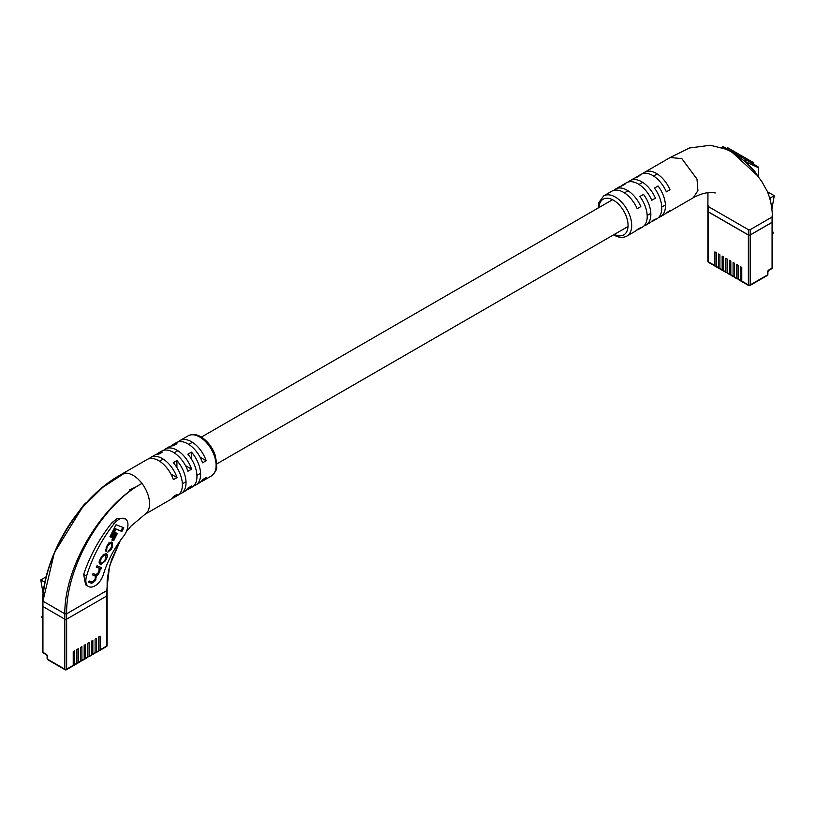 <?xml version="1.0" encoding="UTF-8"?>
<svg xmlns="http://www.w3.org/2000/svg" width="815" height="815" viewBox="0 0 815 815"><rect width="100%" height="100%" fill="white"/><g stroke="black" fill="none" stroke-linecap="round" stroke-linejoin="round"><path stroke-width="1.22" d="M741.762 280.584L741.304 280.849A1.294 0.744 -60 0 1 740.662 280.91A1.294 0.744 -60 0 1 740.387 280.319L740.387 266.637L741.762 267.432L741.762 281.104L748.364 284.924L748.364 234.934L708.266 211.778L708.266 261.768L714.867 265.588L714.867 251.906L716.242 252.691L716.242 266.373L718.514 267.687L718.514 254.005L719.889 254.8L719.889 268.481L722.161 269.796L722.161 256.114L723.526 256.898L723.526 270.58L725.808 271.904L725.808 258.223L727.174 259.007L727.174 272.689L729.456 274.003L729.456 260.321L730.821 261.116L730.821 274.798L733.103 276.112L733.103 262.43L734.468 263.214L734.468 276.896L736.75 278.21L736.75 264.529L738.115 265.323L738.115 279.005L740.387 280.319M738.115 278.475L737.657 278.74A1.294 0.744 -60 0 1 737.015 278.801A1.294 0.744 -60 0 1 736.75 278.21M734.468 276.377L734.009 276.631A1.294 0.744 -60 0 1 733.368 276.703A1.294 0.744 -60 0 1 733.103 276.112M730.821 274.268L730.362 274.533A1.294 0.744 -60 0 1 729.72 274.594A1.294 0.744 -60 0 1 729.456 274.003M727.174 272.159L726.715 272.424A1.294 0.744 -60 0 1 726.073 272.485A1.294 0.744 -60 0 1 725.808 271.904M723.526 270.06L723.078 270.325A1.294 0.744 -60 0 1 722.426 270.386A1.294 0.744 -60 0 1 722.161 269.796M719.889 267.952L719.431 268.216A1.294 0.744 -60 0 1 718.789 268.278A1.294 0.744 -60 0 1 718.514 267.687M716.242 265.853L715.784 266.108A1.294 0.744 -60 0 1 715.142 266.179A1.294 0.744 -60 0 1 714.867 265.588M740.662 280.91L738.38 279.596A1.294 0.744 -60 0 1 738.115 279.005M737.015 278.801L734.733 277.487A1.294 0.744 -60 0 1 734.468 276.896M733.368 276.703L731.086 275.389A1.294 0.744 -60 0 1 730.821 274.798M729.72 274.594L727.438 273.28A1.294 0.744 -60 0 1 727.174 272.689M718.789 268.278L716.507 266.963A1.294 0.744 -60 0 1 716.242 266.373M722.426 270.386L720.154 269.072A1.294 0.744 -60 0 1 719.889 268.481M726.073 272.485L723.802 271.171A1.294 0.744 -60 0 1 723.526 270.58M748.364 234.934A1.294 0.744 0 0 0 750.187 234.934L750.187 284.924L767.506 274.93L767.506 272.291A1.936 1.121 -60 0 1 768.871 269.928L772.06 268.084L772.06 222.301L750.187 234.934M772.06 222.301A1.294 0.744 0 0 0 772.437 221.782L772.437 267.554A1.294 0.744 180 0 1 772.06 268.084A1.294 0.744 -120 0 1 771.795 268.675A1.294 1.294 0 0 0 772.437 267.554M715.142 266.179L708.53 262.359A1.294 0.744 -60 0 1 708.266 261.768A1.294 0.744 180 0 1 707.889 261.248L707.889 211.258A1.294 0.744 0 0 0 708.266 211.778M769.34 197.057L770.603 197.78L770.124 199.818M767.435 191.739L774.25 195.682L770.603 197.78M771.876 209.19L774.25 195.682M772.437 232.927L773.425 232.357L772.437 234.71M773.425 232.357L772.437 231.786M767.241 275.511A1.294 1.294 0 0 0 767.883 274.4A1.294 0.744 180 0 1 767.506 274.93A1.294 0.744 -120 0 1 767.241 275.511L749.922 285.515A1.294 0.744 -120 0 1 749.28 285.454A1.294 0.744 -60 0 1 748.628 285.515L742.027 281.695A1.294 0.744 -60 0 1 741.762 281.104M758.531 177.069L758.531 167.768L745.022 161.462L754.741 171.323L758.357 176.845M644.074 225.837A23.197 13.397 -120 0 0 646.04 225.032A23.197 13.397 -120 0 0 643.504 194.388L639.867 196.496A23.197 13.397 60 0 1 642.393 227.141L638.746 229.239A23.197 13.397 -120 0 0 640.824 227.517L637.177 229.616A23.197 13.397 60 0 1 635.099 231.348L626.898 236.085A23.197 13.397 60 0 0 630.453 217.493A23.197 13.397 60 0 0 615.305 197.047A23.197 13.397 60 0 0 603.701 195.895L611.902 191.158A23.197 13.397 60 0 1 623.506 192.309A23.197 13.397 60 0 1 637.177 208.681L640.824 206.572A23.197 13.397 -120 0 0 627.153 190.211A23.197 13.397 -120 0 0 615.549 189.06A23.197 13.397 -120 0 0 613.868 190.364M658.652 217.411A23.197 13.397 -120 0 0 660.619 216.617A23.197 13.397 -120 0 0 658.092 185.973L654.445 188.071A23.197 13.397 60 0 1 656.982 218.715L653.335 220.824A23.197 13.397 -120 0 0 655.403 219.092L651.755 221.201A23.197 13.397 60 0 1 649.687 222.923L646.04 225.032M636.78 230.044A23.197 13.397 -120 0 0 638.746 229.239M651.368 221.629A23.197 13.397 -120 0 0 653.335 220.824M665.947 213.204A23.197 13.397 -120 0 0 667.913 212.399A23.197 13.397 -120 0 0 669.981 210.678L666.344 212.776A23.197 13.397 60 0 1 664.266 214.508L660.619 216.617M615.549 189.06L619.196 186.951A23.197 13.397 60 0 1 621.723 186.024L625.37 183.915A23.197 13.397 -120 0 0 622.843 184.852L626.491 182.743A23.197 13.397 60 0 1 638.084 183.895A23.197 13.397 60 0 1 651.755 200.256L655.403 198.147A23.197 13.397 -120 0 0 641.731 181.786A23.197 13.397 -120 0 0 630.127 180.635L633.775 178.536A23.197 13.397 60 0 1 636.311 177.609L639.958 175.5A23.197 13.397 -120 0 0 637.422 176.427L641.069 174.329A23.197 13.397 60 0 1 652.672 175.47A23.197 13.397 60 0 1 666.344 191.841L669.981 189.732A23.197 13.397 -120 0 0 656.309 173.371A23.197 13.397 -120 0 0 644.716 172.22L670.236 157.489L681.829 158.63L696.988 179.076L697.915 190.598L693.27 197.76C699.341 194.357 705.372 192.564 711.363 192.35L715.305 192.951M772.437 216.505C772.1 206.969 770.338 198.483 767.129 191.026L761.943 181.765L757.441 175.633L738.084 157.733L738.635 156.837L732.624 152.354L722.457 147.495A1.294 1.253 -109.1 0 1 722.355 147.617M727.347 149.532L732.084 152.324L738.084 157.733M708.266 211.89L708.266 205.472L708.266 206.521L748.364 229.667L750.187 229.667L772.06 217.045L772.06 215.995L772.06 222.413L750.187 235.036A1.294 0.744 180 0 1 748.364 235.036L708.266 211.89A1.294 0.744 180 0 1 707.889 211.36L707.889 205.991M721.937 147.474A1.294 1.294 120.1 0 1 723.73 146.934L757.889 166.657M630.127 180.635A23.197 13.397 -120 0 0 628.457 181.939M644.716 172.22A23.197 13.397 -120 0 0 643.035 173.524M622.843 184.852A23.197 13.397 -120 0 0 621.162 186.146M637.422 176.427A23.197 13.397 -120 0 0 635.741 177.731M772.437 216.515L772.437 221.884A1.294 0.744 180 0 1 772.06 222.413M758.531 167.768L757.889 166.657L745.664 159.597L745.022 161.462L738.635 156.837L738.971 155.736L733.103 152.344A1.294 0.703 120 0 0 732.624 152.354A1.294 0.846 128.2 0 1 732.084 152.324M722.457 147.495A1.294 1.273 120 0 1 724.107 147.158L727.846 149.308A1.294 0.784 120 0 0 727.316 149.298A1.294 0.621 -67.1 0 1 726.97 149.359M732.074 151.753L732.716 150.632L727.785 147.79L727.143 148.9M732.716 150.632L733.612 151.152L732.97 152.273M733.612 151.152L735.018 151.967L734.376 153.088M735.018 151.967L735.629 152.324L734.987 153.434M740.937 156.867L741.579 155.757L740.723 155.258L745.185 157.835L744.543 158.956M745.185 157.835L745.725 158.151L745.083 159.271M745.725 158.151L748.751 159.893M748.252 161.095L748.904 159.984L748.353 159.669L747.712 160.779M748.904 159.984L752.021 161.778M751.328 162.868L751.97 161.757L751.43 161.441L750.788 162.562M751.97 161.757L752.877 162.277M739.653 154.636L739.429 156.001M740.081 154.891L739.735 156.174M735.782 153.892L735.996 152.527L737.657 153.485L739.867 154.768L739.225 155.879M95.111 652.183L95.569 652.448A1.294 0.744 -120 0 0 96.211 652.509A1.294 0.744 -120 0 0 96.486 651.918L98.758 650.604L98.758 636.923L100.133 636.128L100.133 649.81L106.734 646L106.734 596.01L66.636 619.166A1.294 0.744 180 0 1 64.813 619.166L42.94 606.533A1.294 0.744 180 0 1 42.563 606.003A1.294 0.744 0 0 0 42.94 606.533L42.94 652.316L46.129 654.16A1.936 1.121 60 0 1 47.494 656.523L47.494 659.152L64.813 669.156L64.813 619.166A1.294 0.744 0 0 0 66.636 619.166L66.636 669.156L73.238 665.335L73.238 651.654L74.613 650.869L74.613 664.551L76.885 663.237L76.885 649.555L78.25 648.76L78.25 662.442L80.532 661.128L80.532 647.446L81.897 646.652L81.897 660.333L84.179 659.019L84.179 645.337L85.544 644.553L85.544 658.235L87.826 656.921L87.826 643.239L89.192 642.444L89.192 656.126L91.474 654.812L91.474 641.13L92.839 640.346L92.839 654.027L95.111 652.703L95.111 639.031L96.486 638.237L96.486 651.918M91.474 654.282L91.922 654.547A1.294 0.744 -120 0 0 92.574 654.618A1.294 0.744 -120 0 0 92.839 654.027M87.826 656.391L88.285 656.656A1.294 0.744 -120 0 0 88.927 656.717A1.294 0.744 -120 0 0 89.192 656.126M84.179 658.5L84.638 658.754A1.294 0.744 -120 0 0 85.28 658.826A1.294 0.744 -120 0 0 85.544 658.235M80.532 660.598L80.991 660.863A1.294 0.744 -120 0 0 81.632 660.924A1.294 0.744 -120 0 0 81.897 660.333M76.885 662.707L77.344 662.972A1.294 0.744 -120 0 0 77.985 663.033A1.294 0.744 -120 0 0 78.25 662.442M73.238 664.806L73.696 665.071A1.294 0.744 -120 0 0 74.338 665.142A1.294 0.744 -120 0 0 74.613 664.551M98.758 650.075L99.216 650.339A1.294 0.744 -120 0 0 99.858 650.401A1.294 0.744 -120 0 0 100.133 649.81M96.211 652.509L98.493 651.195A1.294 0.744 -120 0 0 98.758 650.604M92.574 654.618L94.846 653.294A1.294 0.744 -120 0 0 95.111 652.703M88.927 656.717L91.198 655.403A1.294 0.744 -120 0 0 91.474 654.812M85.28 658.826L87.562 657.511A1.294 0.744 -120 0 0 87.826 656.921M47.494 656.523A1.294 0.744 180 0 1 47.117 655.994L47.117 658.632A1.294 1.294 0 0 0 47.759 659.743L65.078 669.747A1.294 1.294 0 0 0 66.372 669.747A1.294 0.744 -120 0 0 66.636 669.156A1.294 0.744 180 0 1 64.813 669.156A1.294 0.744 -60 0 0 65.078 669.747A1.294 0.744 -60 0 0 65.72 669.675A1.294 0.744 -120 0 0 66.372 669.747L72.973 665.926A1.294 0.744 -120 0 0 73.238 665.335M74.338 665.142L76.62 663.817A1.294 0.744 -120 0 0 76.885 663.237M77.985 663.033L80.267 661.719A1.294 0.744 -120 0 0 80.532 661.128M81.632 660.924L83.914 659.61A1.294 0.744 -120 0 0 84.179 659.019M149.053 458.723A23.197 13.397 60 0 1 150.734 457.419A23.197 13.397 60 0 1 162.328 458.57A23.197 13.397 60 0 1 177.028 477.57L173.381 479.678A23.197 13.397 -120 0 0 158.691 460.669A23.197 13.397 -120 0 0 147.087 459.517L121.629 474.218A23.197 13.397 60 0 1 121.843 474.106A23.197 13.397 60 0 1 124.349 473.281C82.763 492.688 43.735 554.414 42.94 601.164L54.381 552.692L82.509 507.225L102.71 487.37L124.349 473.281A23.197 13.397 60 0 1 133.171 475.4A23.197 13.397 60 0 1 141.983 483.458C102.975 503.945 65.842 566.354 66.636 613.797L106.734 590.641L106.734 596.01A1.294 0.744 0 0 0 107.111 595.48A1.294 0.744 180 0 1 106.734 596.01L66.636 619.166L66.636 613.797L64.813 613.797L42.94 601.164L42.94 606.533L64.813 619.166L64.813 613.797C64.334 566.242 102.313 503.955 141.983 483.458A23.197 13.397 60 0 1 145.121 514.224A23.197 13.397 60 0 1 144.948 514.336M44.672 583.194L44.397 582.012L44.988 581.676M46.098 576.826L40.75 579.903L44.397 582.012M40.75 579.903L43.114 593.351M42.563 618.931L41.575 616.588L42.563 617.159M41.575 616.588L42.563 616.018M118.837 519.461A12.887 7.437 120 0 0 114.171 523.627A95.375 55.063 120 0 0 86.573 576.073A12.887 7.437 120 0 0 88.519 586.505A12.887 7.437 120 0 0 103.352 574.606A69.601 40.19 -60 0 1 123.493 536.341A12.887 7.437 120 0 0 125.276 518.819A12.887 7.437 120 0 0 118.837 519.461M88.519 586.505L85.595 584.813L83.68 574.402C89.884 555.728 99.379 538.42 112.164 522.466L117.248 518.544L125.276 518.819M87.073 502.06A12.887 7.437 120 0 0 83.181 505.738A95.375 55.063 120 0 0 77.517 513.369M144.907 514.357L170.284 499.707A23.197 13.397 -120 0 0 173.381 496.518L177.028 494.41A23.197 13.397 60 0 1 173.931 497.598L177.578 495.5A23.197 13.397 -120 0 0 173.269 462.645L176.916 460.536A23.197 13.397 60 0 1 181.225 493.391L184.873 491.292A23.197 13.397 -120 0 0 187.97 488.104L191.607 485.995A23.197 13.397 60 0 1 188.51 489.183L192.157 487.075A23.197 13.397 -120 0 0 187.847 454.23L191.494 452.121A23.197 13.397 60 0 1 195.804 484.976A23.197 13.397 60 0 1 193.838 485.781M181.225 493.391A23.197 13.397 60 0 1 179.259 494.196M178.22 441.883A23.197 13.397 60 0 1 179.901 440.579A23.197 13.397 60 0 1 191.494 441.73A23.197 13.397 60 0 1 206.195 460.74L202.548 462.839A23.197 13.397 -120 0 0 187.847 443.829A23.197 13.397 -120 0 0 176.254 442.688L172.607 444.786A23.197 13.397 60 0 1 176.916 443.706L173.269 445.805A23.197 13.397 -120 0 0 168.96 446.895L165.313 448.994A23.197 13.397 60 0 1 176.916 450.145A23.197 13.397 60 0 1 191.607 469.155L187.97 471.264A23.197 13.397 -120 0 0 173.269 452.254A23.197 13.397 -120 0 0 161.665 451.103L158.018 453.211A23.197 13.397 60 0 1 162.328 452.121L158.691 454.23A23.197 13.397 -120 0 0 154.381 455.31L150.734 457.419M173.931 497.598A23.197 13.397 60 0 1 171.965 498.403M188.51 489.183A23.197 13.397 60 0 1 186.543 489.988M195.804 484.976L199.451 482.867A23.197 13.397 -120 0 0 202.548 479.678L206.195 477.58A23.197 13.397 60 0 1 203.098 480.758A23.197 13.397 60 0 1 201.132 481.563M106.734 590.641L109.546 565.956L120.223 540.681M42.563 600.614C43.226 572.619 59.24 533.794 82.509 507.236L82.519 507.225C94.52 492.881 107.621 481.848 121.843 474.106M163.632 450.298A23.197 13.397 60 0 1 165.313 448.994M170.926 446.09A23.197 13.397 60 0 1 172.607 444.786M156.348 454.505A23.197 13.397 60 0 1 158.018 453.211M42.94 600.115L42.94 601.164L42.94 600.115M200.083 457.205L206.195 460.74M185.494 465.63L191.607 469.155M170.916 474.045L177.028 477.57M191.494 452.121L191.494 459.181M176.916 460.536L176.916 467.596M106.704 550.431L106.857 547.782L107.988 545.551L110.667 543.381L111.675 543.778L111.747 546.692L107.804 552.152L111.176 549.361L112.307 547.15L112.378 542.464L111.309 542.046L107.692 544.593L106.174 547.568L106.093 551.663L106.704 550.431L105.369 549.453M108.853 542.841L111.166 543.483M96.353 566.985L99.287 568.3L98.554 572.558L95.925 574.636L93.032 573.516L92.35 574.83L95.192 575.93L95.182 579.17L92.329 582.185L89.212 580.983L88.621 582.155L91.718 583.357L95.151 580.759L96.567 575.91L98.747 573.719L100.54 568.707L101.121 568.89L101.743 567.668L96.954 565.814L96.282 567.138L98.646 567.923M92.431 574.687L94.744 575.675M106.245 559.029C107.753 556.38 107.845 554.689 106.51 553.945L105.461 553.538L101.305 557.114L100.337 559.009C98.819 561.647 98.727 563.348 100.072 564.092L101.121 564.5L105.278 560.914L106.245 559.029L105.634 558.672M115.547 532.755L111.838 540.009L113.662 540.712L117.36 533.458L115.547 532.755M123.778 527.743L116.025 524.748L109.913 536.728L111.798 537.462L116.036 529.169L121.893 531.431L123.778 527.743M109.984 536.586L110.891 536.932L115.119 528.64L120.977 530.911L122.79 527.366M120.977 530.911L121.893 531.431M115.119 528.64L116.036 529.169M110.891 536.932L111.798 537.462M111.92 539.866L112.755 540.192L116.382 533.081M112.755 540.192L113.662 540.712M106.429 555.82L106.215 553.823M99.461 563.685L102.517 563.236M99.236 561.688L99.878 562.258M105.267 554.944L103.148 554.271M101.753 563.155L104.412 561.066L105.787 558.377L105.787 555.239L104.829 554.872L102.16 556.971L100.795 559.661L100.795 562.788L101.753 563.155M99.664 562.156L100.795 562.788M99.695 568.605L100.754 567.281M100.204 568.371L101.121 568.89M99.624 568.177L100.54 568.707M95.824 576.409L95.661 575.39L96.567 575.91M95.661 575.39L96.751 574.728M94.54 580.402L95.151 580.759M88.692 582.012L91.718 583.357M90.811 582.827L92.788 582.246M105.288 550.92L105.787 549.911L106.49 550.308M112.338 544.369L112.113 542.362M108.1 551.551L108.833 550.981M771.795 268.675L768.606 270.519A1.294 0.744 -120 0 0 768.871 269.928M768.606 270.519L767.883 271.772A1.294 0.744 180 0 1 767.506 272.291M750.187 284.924A1.294 0.744 180 0 1 748.364 284.924A1.294 0.744 -60 0 0 748.628 285.515A1.294 1.294 0 0 0 749.922 285.515A1.294 0.744 -120 0 0 750.187 284.924M614.388 234.374A20.619 11.909 -120 0 0 628.049 224.93A20.619 11.909 -120 0 0 613.481 200.205A20.619 11.909 -120 0 0 598.923 207.581M750.187 235.036L750.187 229.667M748.364 235.036L748.364 229.667M742.363 156.205L741.711 157.326M745.073 157.774L744.421 158.884M747.161 158.976L746.52 160.097M750.248 160.759L749.606 161.879M753.508 162.633L752.856 163.754M737.657 153.485L737.005 154.606M107.111 645.47A1.294 0.744 180 0 1 106.734 646A1.294 0.744 -120 0 1 106.47 646.59A1.294 1.294 0 0 0 107.111 645.47L107.111 590.101M43.205 652.907A1.294 0.744 120 0 1 42.94 652.316A1.294 0.744 180 0 1 42.563 651.786A1.294 1.294 0 0 0 43.205 652.907L46.394 654.74L47.117 655.994M46.129 654.16A1.294 0.744 120 0 0 46.394 654.74M47.759 659.743A1.294 0.744 -60 0 1 47.494 659.152A1.294 0.744 0 0 1 47.117 658.632M114.171 523.627L112.164 522.466M188.102 435.842C192.085 433.835 196.384 434.171 200.989 436.86C207.204 440.701 211.849 446.538 214.926 454.383L216.841 463.541C215.771 468.004 219.123 468.452 211.299 476.031A23.197 13.397 -120 0 0 214.854 457.439A23.197 13.397 -120 0 0 199.695 436.993A23.197 13.397 -120 0 0 188.102 435.842L179.901 440.579M86.573 576.073L83.68 574.402M104.666 560.567L105.278 560.914M100.214 563.97L101.121 564.5M100.184 559.314L100.795 559.661M101.559 556.625L102.16 556.971M103.923 554.343L104.829 554.872M99.226 571.234L99.838 571.58M98.116 573.352L98.747 573.719M95.355 578.803L95.966 579.159M106.245 547.425L106.857 547.782M111.696 546.794L112.307 547.15M110.565 549.004L111.176 549.361M109.76 542.861L110.667 543.381M107.386 545.204L107.988 545.551M182.356 483.804L186.003 481.706M196.945 475.389L200.582 473.281M216.851 463.888L628.029 226.499M647.171 215.445L650.818 213.347M661.76 207.03L665.407 204.922M159.597 461.229L163.245 459.12M174.186 452.804L177.823 450.705M188.764 444.389L192.411 442.28M201.387 437.105L612.564 199.706M624.412 192.87L628.059 190.761M639.001 184.445L642.648 182.346M653.579 176.03L657.226 173.921M767.883 274.4L767.883 271.772M707.889 261.248A1.294 1.294 0 0 0 708.53 262.359M613.614 234.822L614.011 235.056C618.636 237.756 622.935 238.092 626.898 236.085M667.913 212.399L693.433 197.668M707.889 205.94L707.96 192.574M670.011 157.611L689.215 148.045L710.334 145.253L727.438 149.573M598.149 208.039L598.78 202.629L603.701 195.895M724.107 147.158C723.659 146.435 722.895 146.72 721.795 148.004M727.846 149.308L733.103 152.344M753.763 162.786L753.121 163.907M42.563 600.635L42.563 651.786M106.47 646.59L99.858 650.401M129.554 489.947L137.063 486.382M211.299 476.031L203.098 480.758M126.376 531.543L131.144 525.991L145.121 514.224M107.111 590.07L107.173 580.545L108.731 569.93L111.635 559.457L120.243 540.661"/></g></svg>
